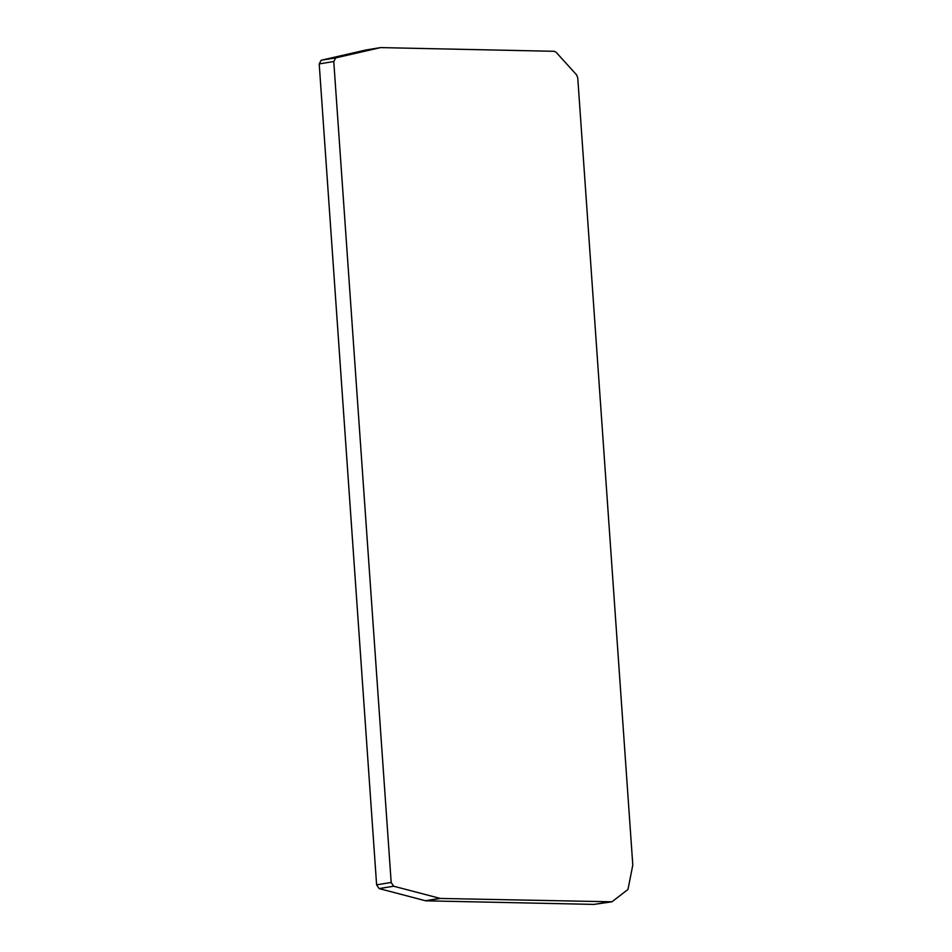 <?xml version="1.0" encoding="UTF-8"?>
<svg xmlns="http://www.w3.org/2000/svg" width="952" height="952" viewBox="0 0 952 952"><rect width="100%" height="100%" fill="white"/><g stroke="black" fill="none" stroke-linecap="round" stroke-linejoin="round"><path stroke-width="1.43" d="M380.598 47.6L554.278 51.301L556.063 52.217L576.579 74.851L577.745 77.755L632.794 865.035L627.987 889.43L611.993 901.794L440.336 898.45L393.652 886.217L391.177 882.468L333.771 61.535L335.735 57.882L380.598 47.6L366.044 49.968L321.169 60.25L319.206 63.903L376.611 884.836L379.086 888.585L425.77 900.818L593.988 904.4L611.993 901.794M440.336 898.45L425.77 900.818M593.988 904.4L608.542 902.032M425.306 900.747L439.86 898.379M393.652 886.217L379.086 888.585M321.169 60.25L335.735 57.882M319.206 63.903L333.771 61.535M391.177 882.468L376.611 884.836"/></g></svg>
